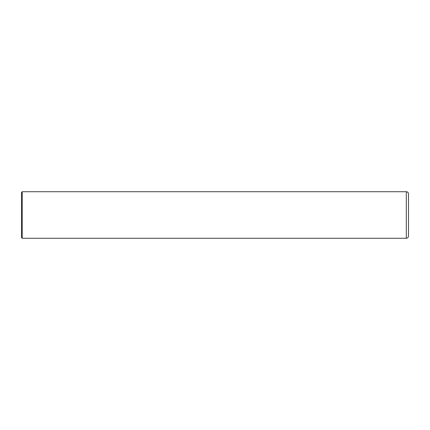 <?xml version="1.0" encoding="UTF-8"?>
<svg xmlns="http://www.w3.org/2000/svg" width="430" height="430" viewBox="0 0 430 430"><rect width="100%" height="100%" fill="white"/><g stroke="black" fill="none" stroke-linecap="round" stroke-linejoin="round"><path stroke-width="0.64" d="M406.318 191.721C407.645 191.85 408.371 192.581 408.5 193.903L408.5 236.097C408.371 237.419 407.645 238.15 406.318 238.279L22.226 238.279L22.226 191.721L406.318 191.721L406.318 238.279M22.226 238.279L21.5 237.548L21.5 192.452L22.226 191.721"/></g></svg>
